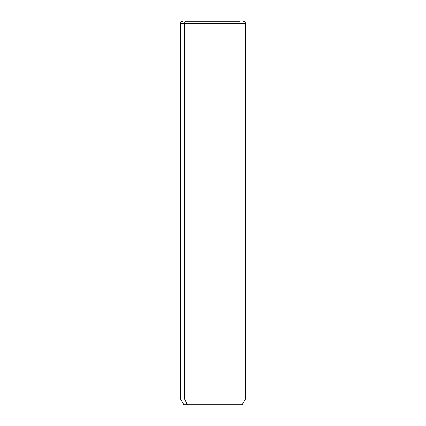 <?xml version="1.0" encoding="UTF-8"?>
<svg xmlns="http://www.w3.org/2000/svg" width="426" height="426" viewBox="0 0 426 426"><rect width="100%" height="100%" fill="white"/><g stroke="black" fill="none" stroke-linecap="round" stroke-linejoin="round"><path stroke-width="0.64" d="M243.241 21.3C244.551 21.428 245.269 22.147 245.403 23.462L245.403 399.087L242.16 404.7L187.408 404.7L184.565 399.087L245.403 399.087L184.565 399.087L187.408 404.7L183.84 404.7L180.597 399.087L184.565 399.087L184.565 23.462L245.403 23.462L184.565 23.462L184.565 399.087L180.597 399.087L180.597 23.462L184.565 23.462L180.597 23.462C180.73 22.147 181.449 21.428 182.759 21.3M187.408 404.7L238.592 404.7M186.46 21.3L239.54 21.3L186.46 21.3A2.162 1.896 90 0 0 184.565 23.462A2.162 1.896 -90 0 1 186.46 21.3L239.54 21.3L186.46 21.3"/></g></svg>
